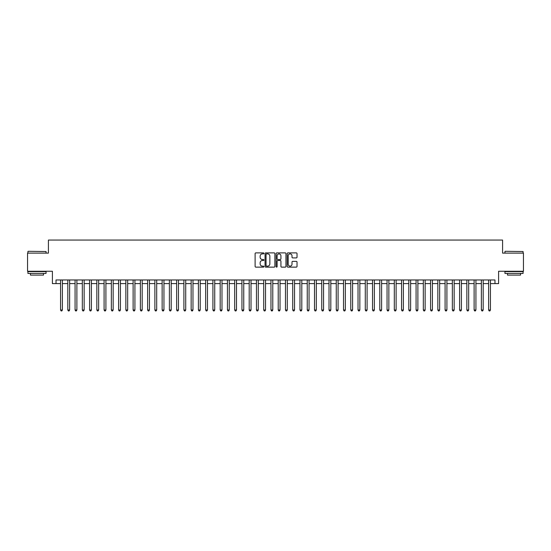 <?xml version="1.0" encoding="UTF-8"?>
<svg xmlns="http://www.w3.org/2000/svg" width="551" height="551" viewBox="0 0 551 551"><rect width="100%" height="100%" fill="white"/><g stroke="black" fill="none" stroke-linecap="round" stroke-linejoin="round"><path stroke-width="0.83" d="M263.895 253.384A0.496 0.496 0 0 0 263.392 252.888L255.829 252.888A0.709 0.709 0 0 0 255.113 253.598L255.113 266.422A0.709 0.709 0 0 0 255.829 267.132L263.392 267.132A0.496 0.496 0 0 0 263.895 266.636A0.496 0.496 0 0 0 263.392 266.133L262.414 266.133A2.28 2.28 0 0 1 260.134 263.853L260.134 262.786A2.28 2.28 0 0 1 262.414 260.506L263.392 260.506A0.496 0.496 0 0 0 263.895 260.01A0.496 0.496 0 0 0 263.392 259.514L262.414 259.514A2.28 2.28 0 0 1 260.134 257.234L260.134 256.167A2.28 2.28 0 0 1 262.414 253.887L263.392 253.887A0.496 0.496 0 0 0 263.895 253.384M296.314 257.909A0.709 0.709 0 0 0 297.023 257.2L297.023 253.598A0.709 0.709 0 0 0 296.314 252.888L287.911 252.888A0.709 0.709 0 0 0 287.195 253.598L287.195 266.422A0.709 0.709 0 0 0 287.911 267.132L296.314 267.132A0.709 0.709 0 0 0 297.023 266.422L297.023 262.076A0.709 0.709 0 0 0 296.314 261.36L292.719 261.36A0.709 0.709 0 0 0 292.002 262.076L292.002 264.232A1.908 1.908 0 0 1 290.101 266.133A1.908 1.908 0 0 1 288.194 264.232L288.194 255.788A1.908 1.908 0 0 1 290.101 253.887A1.908 1.908 0 0 1 292.002 255.788L292.002 257.2A0.709 0.709 0 0 0 292.719 257.909L296.314 257.909M56.03 283.593L56.03 279.963L494.97 279.963L494.97 283.593L498.6 283.593L498.6 271.257L523.45 271.257L523.45 253.116L502.588 253.116L502.588 240.057L48.412 240.057L48.412 253.116L27.55 253.116L27.55 271.257L52.4 271.257L52.4 283.593L60.562 283.593M274.88 253.598A0.709 0.709 0 0 0 274.164 252.888L265.761 252.888A0.709 0.709 0 0 0 265.052 253.598L265.052 266.422A0.709 0.709 0 0 0 265.761 267.132L274.164 267.132A0.709 0.709 0 0 0 274.88 266.422L274.88 253.598M276.836 252.888L285.239 252.888A0.709 0.709 0 0 1 285.948 253.598L285.948 266.422A0.709 0.709 0 0 1 285.239 267.132L281.644 267.132A0.709 0.709 0 0 1 280.927 266.422L280.927 261.222A0.709 0.709 0 0 0 280.218 260.506L277.835 260.506A0.709 0.709 0 0 0 277.119 261.222L277.119 266.636A0.496 0.496 0 0 1 276.623 267.132A0.496 0.496 0 0 1 276.12 266.636L276.12 253.598A0.709 0.709 0 0 1 276.836 252.888M62.373 283.593L67.814 283.593M69.633 283.593L75.074 283.593M76.885 283.593L82.326 283.593M84.145 283.593L89.586 283.593M91.397 283.593L96.838 283.593M98.65 283.593L104.091 283.593M105.909 283.593L111.35 283.593M113.162 283.593L118.603 283.593M120.421 283.593L125.862 283.593M127.674 283.593L133.115 283.593M134.926 283.593L140.367 283.593M142.186 283.593L147.627 283.593M149.438 283.593L154.879 283.593M156.698 283.593L162.139 283.593M163.95 283.593L169.391 283.593M171.203 283.593L176.644 283.593M178.462 283.593L183.903 283.593M185.715 283.593L191.156 283.593M192.974 283.593L198.415 283.593M200.227 283.593L205.668 283.593M207.479 283.593L212.92 283.593M214.738 283.593L220.18 283.593M221.991 283.593L227.432 283.593M229.25 283.593L234.692 283.593M236.503 283.593L241.944 283.593M243.756 283.593L249.197 283.593M251.015 283.593L256.456 283.593M258.267 283.593L263.709 283.593M265.527 283.593L270.968 283.593M272.779 283.593L278.221 283.593M280.032 283.593L285.473 283.593M287.291 283.593L292.733 283.593M294.544 283.593L299.985 283.593M301.803 283.593L307.244 283.593M309.056 283.593L314.497 283.593M316.308 283.593L321.75 283.593M323.568 283.593L329.009 283.593M330.82 283.593L336.262 283.593M338.08 283.593L343.521 283.593M345.332 283.593L350.773 283.593M352.585 283.593L358.026 283.593M359.844 283.593L365.285 283.593M367.097 283.593L372.538 283.593M374.356 283.593L379.797 283.593M381.609 283.593L387.05 283.593M388.861 283.593L394.302 283.593M396.121 283.593L401.562 283.593M403.373 283.593L408.814 283.593M410.633 283.593L416.074 283.593M417.885 283.593L423.326 283.593M425.138 283.593L430.579 283.593M432.397 283.593L437.838 283.593M439.65 283.593L445.091 283.593M446.909 283.593L452.35 283.593M454.162 283.593L459.603 283.593M461.414 283.593L466.855 283.593M468.674 283.593L474.115 283.593M475.926 283.593L481.367 283.593M483.186 283.593L488.627 283.593M490.438 283.593L494.97 283.593M266.546 253.887A0.496 0.496 0 0 0 266.043 254.383L266.043 265.637A0.496 0.496 0 0 0 266.546 266.133L267.579 266.133A2.28 2.28 0 0 0 269.859 263.853L269.859 256.167A2.28 2.28 0 0 0 267.579 253.887L266.546 253.887M280.927 255.829A1.908 1.908 0 0 0 279.026 253.921A1.908 1.908 0 0 0 277.119 255.829L277.119 258.798A0.709 0.709 0 0 0 277.835 259.514L280.218 259.514A0.709 0.709 0 0 0 280.927 258.798L280.927 255.829M62.373 279.963L62.373 309.999L60.562 309.999L60.562 279.963M62.373 309.999L61.829 310.943L61.106 310.943L60.562 309.999M28.129 251.304L46.05 251.525L28.129 251.304M36.979 273.434L27.915 273.434L27.915 271.615L46.05 271.615L46.05 273.434L36.979 273.434M43.508 273.434L43.508 275.101L30.45 275.101L30.45 273.434M505.164 251.304L523.085 251.525L505.164 251.304M514.021 273.434L504.95 273.434L504.95 271.615L523.085 271.615L523.085 273.434L514.021 273.434M520.55 273.434L520.55 275.101L507.492 275.101L507.492 273.434M69.633 279.963L69.633 309.999L67.814 309.999L67.814 279.963M69.633 309.999L69.089 310.943L68.358 310.943L67.814 309.999M76.885 279.963L76.885 309.999L75.074 309.999L75.074 279.963M76.885 309.999L76.341 310.943L75.618 310.943L75.074 309.999M84.145 279.963L84.145 309.999L82.326 309.999L82.326 279.963M84.145 309.999L83.6 310.943L82.87 310.943L82.326 309.999M91.397 279.963L91.397 309.999L89.586 309.999L89.586 279.963M91.397 309.999L90.853 310.943L90.13 310.943L89.586 309.999M98.65 279.963L98.65 309.999L96.838 309.999L96.838 279.963M98.65 309.999L98.106 310.943L97.382 310.943L96.838 309.999M105.909 279.963L105.909 309.999L104.091 309.999L104.091 279.963M105.909 309.999L105.365 310.943L104.635 310.943L104.091 309.999M113.162 279.963L113.162 309.999L111.35 309.999L111.35 279.963M113.162 309.999L112.618 310.943L111.894 310.943L111.35 309.999M120.421 279.963L120.421 309.999L118.603 309.999L118.603 279.963M120.421 309.999L119.877 310.943L119.147 310.943L118.603 309.999M127.674 279.963L127.674 309.999L125.862 309.999L125.862 279.963M127.674 309.999L127.129 310.943L126.406 310.943L125.862 309.999M134.926 279.963L134.926 309.999L133.115 309.999L133.115 279.963M134.926 309.999L134.382 310.943L133.659 310.943L133.115 309.999M142.186 279.963L142.186 309.999L140.367 309.999L140.367 279.963M142.186 309.999L141.641 310.943L140.911 310.943L140.367 309.999M149.438 279.963L149.438 309.999L147.627 309.999L147.627 279.963M149.438 309.999L148.894 310.943L148.171 310.943L147.627 309.999M156.698 279.963L156.698 309.999L154.879 309.999L154.879 279.963M156.698 309.999L156.153 310.943L155.423 310.943L154.879 309.999M163.95 279.963L163.95 309.999L162.139 309.999L162.139 279.963M163.95 309.999L163.406 310.943L162.683 310.943L162.139 309.999M171.203 279.963L171.203 309.999L169.391 309.999L169.391 279.963M171.203 309.999L170.658 310.943L169.935 310.943L169.391 309.999M178.462 279.963L178.462 309.999L176.644 309.999L176.644 279.963M178.462 309.999L177.918 310.943L177.188 310.943L176.644 309.999M185.715 279.963L185.715 309.999L183.903 309.999L183.903 279.963M185.715 309.999L185.17 310.943L184.447 310.943L183.903 309.999M192.974 279.963L192.974 309.999L191.156 309.999L191.156 279.963M192.974 309.999L192.43 310.943L191.7 310.943L191.156 309.999M200.227 279.963L200.227 309.999L198.415 309.999L198.415 279.963M200.227 309.999L199.682 310.943L198.959 310.943L198.415 309.999M207.479 279.963L207.479 309.999L205.668 309.999L205.668 279.963M207.479 309.999L206.935 310.943L206.212 310.943L205.668 309.999M214.738 279.963L214.738 309.999L212.92 309.999L212.92 279.963M214.738 309.999L214.194 310.943L213.464 310.943L212.92 309.999M221.991 279.963L221.991 309.999L220.18 309.999L220.18 279.963M221.991 309.999L221.447 310.943L220.724 310.943L220.18 309.999M229.25 279.963L229.25 309.999L227.432 309.999L227.432 279.963M229.25 309.999L228.706 310.943L227.976 310.943L227.432 309.999M236.503 279.963L236.503 309.999L234.692 309.999L234.692 279.963M236.503 309.999L235.959 310.943L235.236 310.943L234.692 309.999M243.756 279.963L243.756 309.999L241.944 309.999L241.944 279.963M243.756 309.999L243.211 310.943L242.488 310.943L241.944 309.999M251.015 279.963L251.015 309.999L249.197 309.999L249.197 279.963M251.015 309.999L250.471 310.943L249.741 310.943L249.197 309.999M258.267 279.963L258.267 309.999L256.456 309.999L256.456 279.963M258.267 309.999L257.723 310.943L257 310.943L256.456 309.999M265.527 279.963L265.527 309.999L263.709 309.999L263.709 279.963M265.527 309.999L264.983 310.943L264.253 310.943L263.709 309.999M272.779 279.963L272.779 309.999L270.968 309.999L270.968 279.963M272.779 309.999L272.235 310.943L271.512 310.943L270.968 309.999M280.032 279.963L280.032 309.999L278.221 309.999L278.221 279.963M280.032 309.999L279.488 310.943L278.765 310.943L278.221 309.999M287.291 279.963L287.291 309.999L285.473 309.999L285.473 279.963M287.291 309.999L286.747 310.943L286.017 310.943L285.473 309.999M294.544 279.963L294.544 309.999L292.733 309.999L292.733 279.963M294.544 309.999L294 310.943L293.277 310.943L292.733 309.999M301.803 279.963L301.803 309.999L299.985 309.999L299.985 279.963M301.803 309.999L301.259 310.943L300.529 310.943L299.985 309.999M309.056 279.963L309.056 309.999L307.244 309.999L307.244 279.963M309.056 309.999L308.512 310.943L307.789 310.943L307.244 309.999M316.308 279.963L316.308 309.999L314.497 309.999L314.497 279.963M316.308 309.999L315.764 310.943L315.041 310.943L314.497 309.999M323.568 279.963L323.568 309.999L321.75 309.999L321.75 279.963M323.568 309.999L323.024 310.943L322.294 310.943L321.75 309.999M330.82 279.963L330.82 309.999L329.009 309.999L329.009 279.963M330.82 309.999L330.276 310.943L329.553 310.943L329.009 309.999M338.08 279.963L338.08 309.999L336.262 309.999L336.262 279.963M338.08 309.999L337.536 310.943L336.806 310.943L336.262 309.999M345.332 279.963L345.332 309.999L343.521 309.999L343.521 279.963M345.332 309.999L344.788 310.943L344.065 310.943L343.521 309.999M352.585 279.963L352.585 309.999L350.773 309.999L350.773 279.963M352.585 309.999L352.041 310.943L351.318 310.943L350.773 309.999M359.844 279.963L359.844 309.999L358.026 309.999L358.026 279.963M359.844 309.999L359.3 310.943L358.57 310.943L358.026 309.999M367.097 279.963L367.097 309.999L365.285 309.999L365.285 279.963M367.097 309.999L366.553 310.943L365.83 310.943L365.285 309.999M374.356 279.963L374.356 309.999L372.538 309.999L372.538 279.963M374.356 309.999L373.812 310.943L373.082 310.943L372.538 309.999M381.609 279.963L381.609 309.999L379.797 309.999L379.797 279.963M381.609 309.999L381.065 310.943L380.342 310.943L379.797 309.999M388.861 279.963L388.861 309.999L387.05 309.999L387.05 279.963M388.861 309.999L388.317 310.943L387.594 310.943L387.05 309.999M396.121 279.963L396.121 309.999L394.302 309.999L394.302 279.963M396.121 309.999L395.577 310.943L394.847 310.943L394.302 309.999M403.373 279.963L403.373 309.999L401.562 309.999L401.562 279.963M403.373 309.999L402.829 310.943L402.106 310.943L401.562 309.999M410.633 279.963L410.633 309.999L408.814 309.999L408.814 279.963M410.633 309.999L410.089 310.943L409.359 310.943L408.814 309.999M417.885 279.963L417.885 309.999L416.074 309.999L416.074 279.963M417.885 309.999L417.341 310.943L416.618 310.943L416.074 309.999M425.138 279.963L425.138 309.999L423.326 309.999L423.326 279.963M425.138 309.999L424.594 310.943L423.871 310.943L423.326 309.999M432.397 279.963L432.397 309.999L430.579 309.999L430.579 279.963M432.397 309.999L431.853 310.943L431.123 310.943L430.579 309.999M439.65 279.963L439.65 309.999L437.838 309.999L437.838 279.963M439.65 309.999L439.106 310.943L438.382 310.943L437.838 309.999M446.909 279.963L446.909 309.999L445.091 309.999L445.091 279.963M446.909 309.999L446.365 310.943L445.635 310.943L445.091 309.999M454.162 279.963L454.162 309.999L452.35 309.999L452.35 279.963M454.162 309.999L453.618 310.943L452.894 310.943L452.35 309.999M461.414 279.963L461.414 309.999L459.603 309.999L459.603 279.963M461.414 309.999L460.87 310.943L460.147 310.943L459.603 309.999M468.674 279.963L468.674 309.999L466.855 309.999L466.855 279.963M468.674 309.999L468.13 310.943L467.4 310.943L466.855 309.999M475.926 279.963L475.926 309.999L474.115 309.999L474.115 279.963M475.926 309.999L475.382 310.943L474.659 310.943L474.115 309.999M483.186 279.963L483.186 309.999L481.367 309.999L481.367 279.963M483.186 309.999L482.642 310.943L481.911 310.943L481.367 309.999M490.438 279.963L490.438 309.999L488.627 309.999L488.627 279.963M490.438 309.999L489.894 310.943L489.171 310.943L488.627 309.999M27.915 253.116L27.915 251.525M32.048 271.615L32.048 271.257M41.917 271.615L41.917 271.257M46.05 253.116L46.05 251.525M504.95 253.116L504.95 251.525M509.083 271.615L509.083 271.257M518.952 271.615L518.952 271.257M523.085 253.116L523.085 251.525"/></g></svg>
